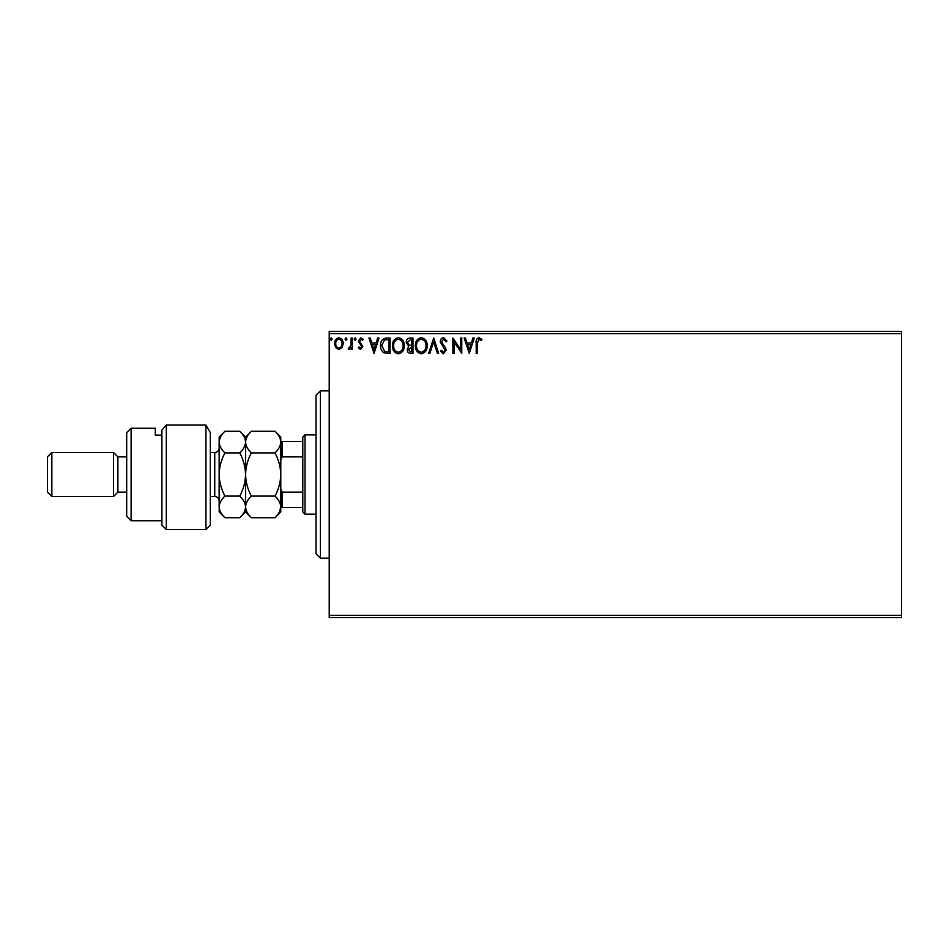 <?xml version="1.0" encoding="UTF-8"?>
<svg xmlns="http://www.w3.org/2000/svg" width="949" height="949" viewBox="0 0 949 949"><rect width="100%" height="100%" fill="white"/><g stroke="black" fill="none" stroke-linecap="round" stroke-linejoin="round"><path stroke-width="1.42" d="M342.091 347.619L338.888 349.481L335.697 347.619L334.546 343.621C334.522 340.43 335.97 338.496 338.888 337.82C341.818 338.485 343.277 340.418 343.241 343.621L342.091 347.619M352.328 338.022L352.328 349.279L351.142 349.279L351.142 347.619L349.078 349.481L348.176 349.09L348.746 347.892L350.952 345.673L351.142 338.022L352.328 338.022M360.537 349.481L358.259 347.88L358.947 346.907L360.466 348.093L361.616 346.575L358.259 341.071L360.75 337.82L363.194 339.351L362.518 340.394L360.893 339.208L359.446 341.023L362.803 346.527L360.537 349.481M386.48 338.022L390.063 338.022L390.063 353.431L384.06 352.874C381.557 351.142 380.395 348.686 380.573 345.531C380.407 341.082 382.364 338.579 386.48 338.022M412.981 338.022L412.981 353.431L410.798 353.431C408.45 353.313 407.263 352.043 407.251 349.612L408.687 346.338L406.255 342.399C406.279 339.849 407.489 338.39 409.897 338.022L412.981 338.022M433.717 338.022L438.663 353.431L437.37 353.431L433.622 341.735L429.873 353.431L428.58 353.431L433.717 338.022M460.585 338.022L461.772 338.022L461.772 353.431L454.073 341.937L454.073 353.431L452.887 353.431L452.887 338.022L460.585 349.481L460.585 338.022M477.383 343.182L477.383 353.431L476.196 353.431L476.196 343.028C475.722 340.228 476.659 338.425 479.008 337.63L481.926 339.398L481.321 340.584L479.02 339.208L477.383 343.182M329.22 333.621L329.22 331.415L901.55 331.415L901.55 333.621L329.22 333.621L329.22 615.379L901.55 615.379L901.55 617.585L329.22 617.585L329.22 615.379M901.55 333.621L901.55 615.379M469.281 353.431L464.144 338.022L465.437 338.022L467.015 342.957L471.345 342.957L472.922 338.022L474.215 338.022L469.281 353.431M443.491 337.63L446.955 340.988L445.994 341.77L443.574 339.208L441.427 341.818L445.556 347.88L446.16 350.228L443.408 353.823L440.431 351.213L441.368 350.264L443.432 352.245L444.974 350.288L440.241 341.794C440.265 339.481 441.344 338.093 443.491 337.63M427.204 345.661C427.287 350.051 425.342 352.779 421.344 353.823C417.275 352.874 415.271 350.181 415.342 345.733C415.271 341.332 417.24 338.627 421.261 337.63C425.271 338.591 427.252 341.272 427.204 345.661M404.286 345.661C404.369 350.051 402.423 352.779 398.438 353.823C394.357 352.874 392.352 350.181 392.435 345.733C392.352 341.332 394.321 338.627 398.343 337.63C402.352 338.591 404.345 341.272 404.286 345.661M374.06 353.431L368.924 338.022L370.217 338.022L371.794 342.957L376.124 342.957L377.702 338.022L378.995 338.022L374.06 353.431M356.077 339.101L355.092 340.394L354.107 339.101L355.092 337.82L356.077 339.101M346.99 339.101L346.005 340.394L345.021 339.101L346.005 337.82L346.99 339.101M332.174 339.101L331.189 340.394L330.205 339.101L331.189 337.82L332.174 339.101M467.525 344.534L469.186 349.718L470.834 344.534L467.525 344.534M416.528 345.733C416.469 349.256 418.058 351.427 421.297 352.245C424.511 351.391 426.089 349.196 426.018 345.661C426.077 342.162 424.5 340.003 421.297 339.208C418.046 340.003 416.457 342.174 416.528 345.733M410.561 351.854L411.795 351.854L411.795 346.907L408.438 349.588L410.561 351.854M411.19 345.329L411.795 345.329L411.795 339.6L410.431 339.6L407.441 342.399L409.304 345.151L411.19 345.329M393.621 345.733C393.562 349.256 395.152 351.427 398.378 352.245C401.593 351.391 403.171 349.196 403.1 345.661C403.159 342.162 401.581 340.003 398.378 339.208C395.128 340.003 393.538 342.174 393.621 345.733M388.876 351.854L388.876 339.6L384.428 339.991L381.759 345.531L384.689 351.415L388.876 351.854M372.305 344.534L373.965 349.718L375.614 344.534L372.305 344.534M335.732 343.609C335.685 346.005 336.741 347.5 338.9 348.093C341.059 347.5 342.103 346.005 342.055 343.609C342.114 341.225 341.059 339.754 338.9 339.208C336.729 339.754 335.673 341.225 335.732 343.609M320.406 558.154L316.005 553.741L316.005 395.258L320.406 390.846L320.406 558.154L329.22 558.154M304.997 514.121L302.802 511.926L302.802 437.074L304.997 434.879L304.997 514.121L316.005 514.121M304.997 434.879L316.005 434.879M302.802 507.525L280.785 507.525M280.785 489.091L282.102 492.116L282.102 507.525M302.802 492.116L282.102 492.116M302.802 456.884L282.102 456.884L280.785 459.909M280.785 441.475L282.102 441.475L282.102 456.884M302.802 441.475L282.102 441.475M210.346 525.129L205.945 529.53L205.945 425.081L210.346 432.732L210.346 525.129M131.104 520.728L126.692 516.327L126.692 432.673L131.104 428.272L131.104 520.728L161.911 520.728M117.89 492.116L117.89 456.884L113.489 452.483L113.489 496.517L117.89 492.116L126.692 492.116M51.851 496.517L47.45 492.116L47.45 456.884L51.851 452.483L51.851 496.517L113.489 496.517M51.851 452.483L113.489 452.483M117.89 456.884L126.692 456.884M161.911 435.117L155.316 435.117L155.316 428.272L155.316 435.117M131.104 428.272L155.316 428.272M161.911 430.039L166.324 425.081L166.324 529.53L161.911 525.129L161.911 430.039L166.324 425.081L205.945 425.081L210.346 432.732M274.996 496.102C278.615 499.471 280.548 503.065 280.785 506.908C280.56 510.704 278.638 514.299 274.996 517.715L251.355 517.715C247.736 514.346 245.803 510.752 245.566 506.908C245.791 503.112 247.713 499.518 251.355 496.102L274.996 496.102C278.638 489.293 280.56 482.092 280.785 474.5C280.548 466.825 278.615 459.624 274.996 452.898L251.355 452.898C247.725 449.506 245.803 445.911 245.566 442.092C245.803 438.26 247.736 434.666 251.355 431.285L274.996 431.285C278.626 434.678 280.548 438.272 280.785 442.092C280.548 445.911 278.615 449.518 274.996 452.898M251.355 496.102C247.736 489.376 245.803 482.175 245.566 474.5C245.791 466.908 247.713 459.707 251.355 452.898M279.575 511.713L280.785 506.908L280.785 437.074L274.996 431.285M251.355 517.715L245.566 511.926L245.566 437.074L251.355 431.285M274.996 517.715L280.785 511.926L280.785 506.908M245.566 506.908C245.34 510.704 243.418 514.299 239.777 517.715L224.937 517.715C221.319 514.346 219.397 510.752 219.148 506.908L219.148 437.074L224.937 431.285L239.777 431.285C243.407 434.678 245.328 438.272 245.566 442.092C245.34 445.9 243.407 449.506 239.777 452.898C243.395 459.624 245.328 466.825 245.566 474.5C245.34 482.092 243.418 489.293 239.777 496.102C243.395 499.471 245.328 503.065 245.566 506.908M224.937 517.715L219.148 511.926L219.255 508.32M219.148 506.908C219.373 503.112 221.307 499.518 224.937 496.102C221.319 489.376 219.397 482.175 219.148 474.5C219.373 466.908 221.307 459.707 224.937 452.898C221.319 449.506 219.385 445.911 219.148 442.092C219.385 438.284 221.307 434.678 224.937 431.285M220.761 436.54L219.255 440.68M224.937 452.898L239.777 452.898M224.937 496.102L239.777 496.102M210.346 496.517L214.747 496.517L214.747 452.483C217.428 452.222 218.887 450.763 219.148 448.082M320.406 390.846L329.22 390.846M166.324 529.53L205.945 529.53M245.566 511.926L239.777 517.715M245.566 437.074L239.777 431.285M210.346 452.483L214.747 452.483M214.747 496.517C217.428 496.778 218.887 498.237 219.148 500.918"/></g></svg>
